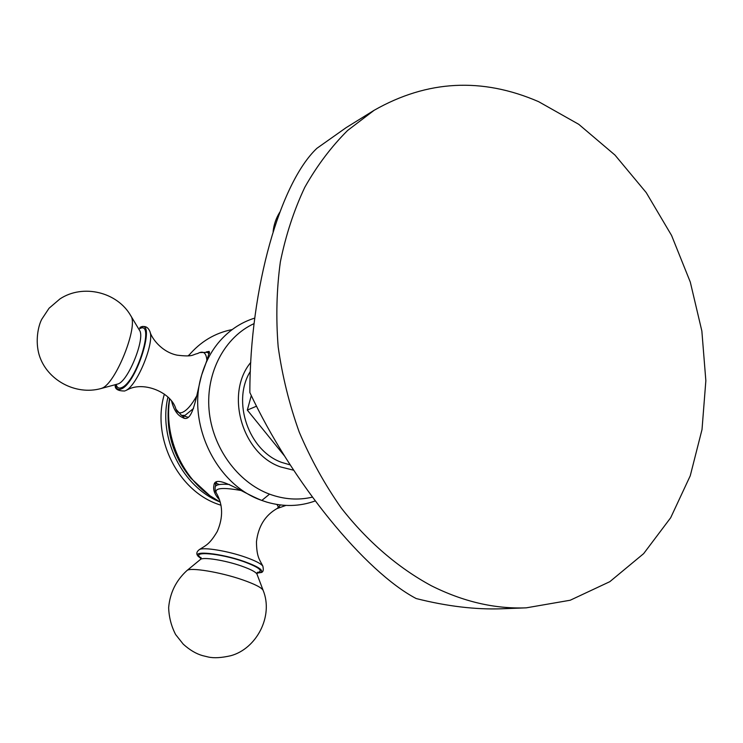 <?xml version="1.0" encoding="UTF-8"?>
<svg xmlns="http://www.w3.org/2000/svg" width="743" height="743" viewBox="0 0 743 743"><rect width="100%" height="100%" fill="white"/><g stroke="black" fill="none" stroke-linecap="round" stroke-linejoin="round"><path stroke-width="1.11" d="M251.301 395.545L247.317 410.09L256.558 406.18M284.745 456.248L247.317 410.09M431.367 585.763C463.205 601.7 494.838 609.065 526.267 607.839L570.225 600.233L609.827 581.676L643.642 553.637L670.678 517.75L690.247 475.799L702.014 429.538L705.85 380.722L701.856 331.025L690.293 282.071L671.561 235.429L646.224 192.604L614.99 155.083L578.751 124.313L538.601 101.661C482.04 77.198 427.225 80.077 374.156 110.28L347.613 130.471C331.304 146.724 317.029 165.661 304.806 187.282C293.949 210.269 285.804 235.141 280.352 261.917C276.582 289.482 275.857 317.781 278.17 346.814C282.256 375.902 289.287 404.387 299.29 432.259C310.871 459.415 324.886 484.687 341.334 508.091C367.441 541.489 398.267 567.884 431.367 585.763M526.267 607.839L502.017 608.768C475.678 609.743 447.072 606.334 416.191 598.552C365.407 571.934 291.73 482.328 249.852 392.536C249.815 287.81 280.408 182.611 316.927 148.294L346.154 127.638L374.156 110.28M250.354 371.351C231.575 401.48 248.729 450.982 281.829 462.452L290.216 464.904M293.671 470.226L280.64 466.948C241.986 453.852 224.785 393.511 250.781 362.408M254.115 323.586C224.915 336.904 205.811 372.234 209.052 409.83C212.219 447.407 237.556 482.281 269.542 494.151C283.993 499.426 298.268 500.429 312.366 497.141M219.603 499.974C214.811 494.754 212.907 489.981 213.9 485.653C214.606 472.892 241.354 492.34 261.824 500.438C216.287 485.003 186.447 423.445 201.706 374.899C205.235 362.788 210.743 352.136 218.228 342.95C228.324 330.821 240.509 322.527 254.784 318.078M206.21 351.959L209.145 351.402C209.387 353.027 206.907 360.866 201.706 374.899C196.078 395.731 192.957 424.309 182.462 417.455C177.438 415.328 173.825 409.922 171.624 401.248M220.262 502.092L209.879 495.692C180.79 475.409 163.915 434.961 169.729 398.945M188.471 355.823C200.378 341.696 214.95 332.948 232.178 329.576M208.086 352.656L209.572 352.293M182.351 415.727L184.078 417.91M193.533 408.446L185.081 415.346L181.552 415.411L187.988 417.232M209.424 353.213L207.371 352.358L199.635 352.581L197.536 353.557C191.926 354.736 193.477 357.095 177.224 355.182C161.389 352.071 151.247 337.619 149.965 331.61C147.959 326.827 144.699 325.406 140.176 327.338L139.86 327.533C156.996 317.187 136.991 383.611 121.081 389.026C117.979 390.233 116.047 388.803 115.286 384.735C114.533 388.933 117.7 391.022 124.778 390.994L124.991 390.892M209.879 495.692L190.719 478.083C173.481 456.889 166.088 432.686 168.531 405.483L169.506 398.703M276.777 504.441C278.551 506.271 278.588 507.664 276.907 508.621L285.934 505.416M269.542 494.151L261.824 500.438L266.895 502.138C283.603 506.958 299.698 506.559 315.181 500.949M261.824 500.438L266.533 502.027M215.767 484.742L214.987 483.461M216.473 482.263L215.173 486.869C215.99 484.594 220.745 483.804 229.429 484.492M201.019 558.55L198.353 556.479C191.583 550.21 221.442 553.359 244.401 561.569C258.898 566.881 264.239 570.568 260.421 572.612C263.05 572.612 263.858 570.438 262.836 566.092C260.951 563.621 255.23 560.686 245.682 557.287C227.906 550.953 203.424 546.932 199.375 549.579C205.904 545.353 209.498 544.545 217.253 531.496C223.374 517.314 223.011 504.376 216.167 492.693C214.569 487.975 222.826 487.241 240.936 490.482M256.976 573.15L260.421 572.612M220.095 502.008C182.592 487.204 158.083 438.416 167.946 397.115M164.398 394.124C151.247 437.265 177.809 490.826 218.488 504.395L221.015 505.268M188.025 355.86L189.456 354.643M207.371 352.358L209.22 353.891M198.873 352.934L199.403 352.693C203.74 351.021 206.229 353.436 206.86 359.909M196.672 396C191.508 405.186 186.651 410.684 182.109 412.495C179.109 413.461 177.038 412.3 175.896 409.012C171.512 392.694 144.374 381.113 128.233 389.36L125.725 390.549C137.056 385.728 154.6 343.043 149.965 331.61M138.839 329.186L139.461 328.843C155.835 319.007 136.703 382.459 121.49 387.679C118.787 388.747 117.004 387.688 116.14 384.512M130.712 315.645L130.814 315.803C117.375 292.018 83.002 283.65 59.951 298.918L49.047 308.252L41.831 319.146C38.302 325.536 34.912 341.102 39.305 355.368C47.115 380.24 75.665 395.49 100.825 388.589L118.1 383.927C128.483 380.695 145.498 338.009 139.508 330.301L139.424 330.18M139.508 330.301L130.814 315.803C138.755 325.805 115.527 384.02 101.847 388.227L100.825 388.589M262.911 566.203L262.836 566.092C259.344 559.275 256.632 556.823 256.465 541.731C258.276 526.434 265.093 515.391 276.907 508.621C277.743 508.5 278.876 507.274 280.306 504.943M201.084 557.974C190.041 550.712 219.826 553.08 243.76 561.643C259.391 567.476 263.876 571.135 257.217 572.612M257.022 574.228L256.994 574.153C255.852 571.999 250.707 569.305 241.577 566.073C225.213 560.296 202.783 556.73 200.452 559.451L200.972 557.454M200.452 559.451L186.902 570.587C189.762 567.095 220.16 572.045 242.376 579.772C254.747 584.091 261.666 587.62 263.143 590.369L256.994 574.153L257.607 572.203M263.171 590.462L263.143 590.369C273.74 616.235 256.419 648.76 230.822 655.707C221.516 657.834 214.03 658.279 208.374 657.035L202.505 655.614C196.078 653.775 189.66 649.967 183.261 644.172L175.617 634.541C171.271 626.098 168.949 617.117 168.652 607.579C169.952 592.868 176.035 580.534 186.902 570.587M216.343 483.312L219.343 484.557M181.552 415.411L175.98 409.263M215.173 486.869C214.959 490.092 215.284 492.033 216.167 492.693M199.375 549.579C196.421 551.826 196.031 554.074 198.232 556.34M279.73 212.294C276.062 218.191 273.861 224.6 273.118 231.519"/></g></svg>
